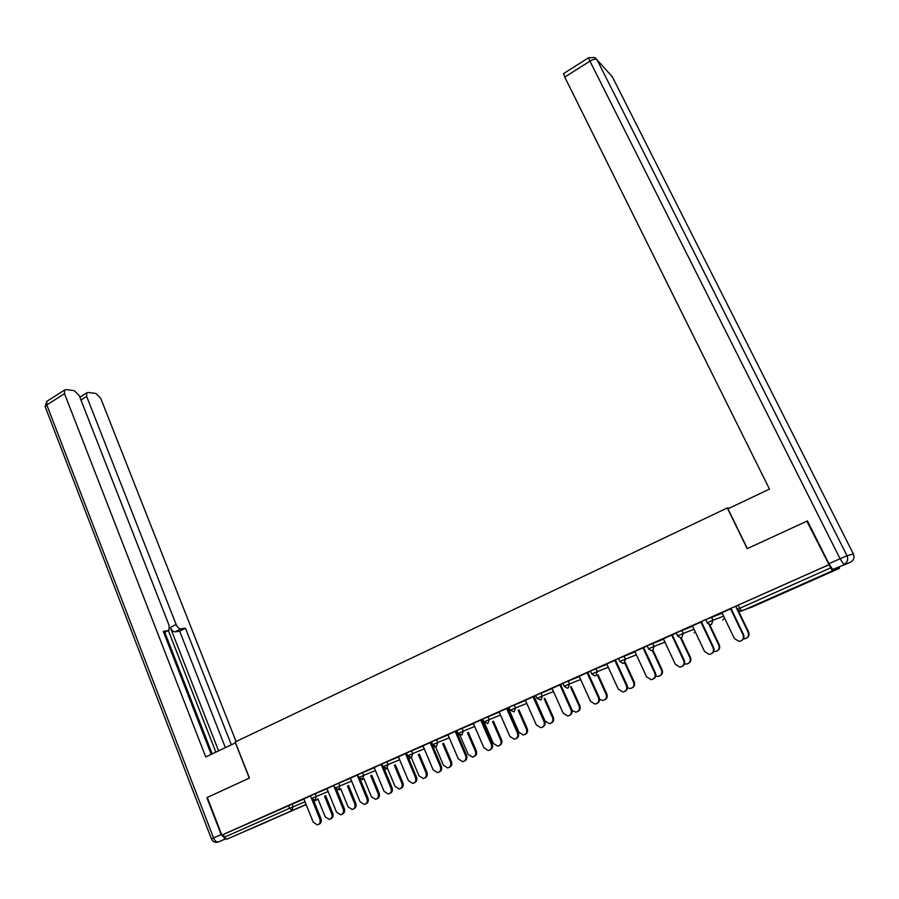 <?xml version="1.0" encoding="UTF-8"?>
<svg xmlns="http://www.w3.org/2000/svg" width="899" height="899" viewBox="0 0 899 899"><rect width="100%" height="100%" fill="white"/><g stroke="black" fill="none" stroke-linecap="round" stroke-linejoin="round"><path stroke-width="1.35" d="M268.981 820.967L249.023 829.563L268.981 820.967M807.302 582.44L790.019 589.856L807.302 582.44M481.976 720.279L483.078 719.784M507.8 708.783L508.508 708.457M306.166 804.605L226.818 839.228L224.368 837.25L223.3 834.497L221.839 835.092L207.298 797.458L249.439 778.04L235.212 741.933L727.291 507.946L729.73 507.98M832.553 570.753L741.697 611.017L739.697 608.297L737.394 609.342L735.876 606.207L738.18 605.151L739.697 608.297L830.665 567.876L832.553 570.753L839.475 568.325L839.239 567.213M738.18 605.151L829.058 564.673L806.852 521.184L807.583 521.15M830.665 567.876L829.058 564.673M221.839 835.092L828.676 564.797M727.291 507.946L747.193 548.671L806.852 521.184M730.572 608.814L743.046 634.739C744.125 638.47 742.776 640.684 739 641.414L734.359 638.526L721.953 612.657L717.155 614.792L730.584 608.859M315.189 793.603L316.336 796.435L311.537 798.537L310.402 795.716L327.011 788.749M223.3 834.497L303.929 799.02M333.934 785.456L323.168 790.243L326.955 788.603L336.462 812.044L340.654 814.786C343.193 813.977 344.047 812.078 343.227 809.1L344.328 808.606C345.137 811.404 344.373 813.28 342.047 814.224M362.567 772.499L363.747 775.365L358.858 777.511L357.678 774.657L374.276 767.724M381.974 764.06L374.209 767.555M381.154 764.465L381.985 764.094M406.494 752.935L423.069 746.024M431.565 741.978L422.991 745.833M430.149 742.641L431.587 742.012M481.875 720.234L483.1 723.054M456.906 730.482L473.447 723.616M482.808 719.155L473.357 723.403M473.346 723.369L483.887 747.754L488.326 750.553C491.247 749.732 492.247 747.721 491.337 744.507L480.74 720.077L482.819 719.189M481.808 720.065L482.977 719.548L481.785 720.043M514.194 704.973L515.509 707.94L510.284 710.244L508.98 707.266L525.51 700.478M535.759 695.579L525.398 700.231M533.04 696.826L535.782 695.612M568.168 680.925L569.528 683.937L564.179 686.297L562.819 683.285L579.327 676.565M590.531 671.182L579.192 676.273M579.17 676.239L590.497 701.265L595.071 704.097C598.307 703.299 599.442 701.198 598.464 697.793L587.081 672.722L590.542 671.216M618.534 658.495L634.997 651.854M647.19 645.954L634.829 651.494M634.818 651.46L646.55 676.823L651.168 679.678C654.607 678.902 655.821 676.745 654.798 673.227L642.999 647.819L647.213 645.988M676.183 632.817L692.623 626.3M700.883 622.086L692.41 625.85M711.491 617.096L712.974 620.209L707.243 622.737L705.76 619.625L722.2 613.197M676.273 632.997L663.372 638.784M671.699 635.076L676.284 633.042M652.663 643.302L654.101 646.37L648.527 648.82L647.1 645.752L663.552 639.178M614.815 660.405L602.274 665.957L606.769 663.99L618.287 689.151L622.883 691.994C626.221 691.207 627.39 689.084 626.389 685.611L627.075 685.296C628.03 688.106 627.255 690.14 624.76 691.41M595.857 668.598L597.239 671.632L591.812 674.014L590.441 670.991L606.926 664.316M562.909 683.487L552.065 688.353M552.053 688.319L563.167 713.177L567.718 716.009C570.876 715.199 571.966 713.121 571.011 709.761L559.83 684.858L562.931 683.521M540.962 693.05L542.288 696.04L537.006 698.366L535.669 695.376L552.188 688.623M507.699 708.547L508.407 708.221M508.396 708.198L507.677 708.513M509.059 707.468L494.944 713.75L499.159 711.918L509.879 736.427L514.363 739.225C517.352 738.416 518.386 736.382 517.453 733.112L518.307 732.73C519.206 735.539 518.442 737.517 515.992 738.663M506.688 708.569L509.081 707.502M487.876 716.694L489.168 719.649L483.999 721.919L482.718 718.964L499.26 712.143M456.332 731.415L457.142 731.044M457.13 731.011L456.321 731.381M456.973 730.662L447.972 734.708M447.949 734.674L458.321 758.902L462.727 761.689C465.57 760.88 466.547 758.88 465.648 755.711L455.231 731.438L456.995 730.696M456.389 731.55L457.22 731.213M431.498 741.799L448.05 734.91M406.573 753.104L398.403 756.778M405.46 753.643L406.584 753.137M386.828 761.7L388.031 764.577L383.086 766.746L381.895 763.869L398.482 756.958M357.757 774.848L346.565 779.826L350.396 778.163L360.061 801.751L364.297 804.493C366.893 803.695 367.77 801.773 366.949 798.75L368.006 798.278C368.826 801.076 368.062 802.964 365.724 803.931M366.949 798.75L357.218 775.084L357.768 774.882M338.698 783.141L339.856 785.984L335.012 788.108L333.855 785.265L350.464 778.32M310.47 795.907L300.142 800.503L303.873 798.885L313.223 822.18L317.369 824.9C319.853 824.102 320.696 822.225 319.887 819.281L321.01 818.764C321.808 821.574 321.044 823.428 318.74 824.338M731.078 608.634L743.529 634.503C744.552 637.301 743.788 639.391 741.259 640.796M743.462 638.796L744.203 638.841C747.901 638.133 749.227 635.941 748.17 632.3L748.642 632.076C749.631 634.806 748.889 636.863 746.406 638.234M748.17 632.3L735.753 606.555M748.642 632.076L738.248 610.533M832.665 569.472L850.308 562.347L832.665 569.472L828.889 563.718L807.459 520.903L747.384 548.581L727.954 508.823L769.477 489.09L564.752 77.089L563.684 73.538M235.56 742.81L205.747 756.958L64.526 393.672L46.793 404.898L213.569 837.969L221.154 834.598L206.871 797.649L249.304 778.096L235.403 742.855M218.569 750.856L170.338 627.524L176.114 624.479L86.686 396.459L80.966 400.033M176.114 624.479C177.429 627.345 179.025 628.794 180.901 628.828L175.136 631.862C173.249 631.828 171.642 630.39 170.338 627.524M231.324 744.799L185.441 628.187L180.901 628.828M236.077 741.529L100.677 398.212L95.912 393.459L88.08 392.436L86.652 392.93L86.686 396.459M163.854 632.862L169.001 630.154L169.113 625.446L79.202 395.515L74.257 390.649L66.054 389.582L64.526 390.11L64.526 393.672M168.001 630.682L163.27 631.356L211.209 754.362M221.154 834.598L225.267 838.7M215.85 752.148L168.371 630.581M164.798 632.368L212.186 753.89M225.368 747.631L179.688 631.199L175.136 631.862M179.688 631.199L185.441 628.187M692.399 625.816L704.58 651.517L709.221 654.393C712.873 653.64 714.166 651.449 713.109 647.797L713.649 647.538C714.649 650.337 713.885 652.416 711.356 653.787M701.434 621.838L713.649 647.538M700.872 622.052L713.109 647.797M663.361 638.751L675.318 664.282L679.947 667.137C683.487 666.384 684.735 664.204 683.701 660.619L684.285 660.338C685.274 663.147 684.51 665.215 681.993 666.541M672.295 634.818L684.285 660.338M671.677 635.042L683.701 660.619M643.65 647.572L655.438 672.924C656.405 675.733 655.641 677.79 653.124 679.082M615.5 660.102L627.075 685.296M614.804 660.372L626.389 685.611M587.834 672.43L599.195 697.455C600.127 700.265 599.363 702.288 596.88 703.524M713.739 651.472L714.963 651.584C718.548 650.854 719.818 648.696 718.784 645.111L719.301 644.875C720.279 647.606 719.537 649.651 717.054 650.988M718.784 645.111L708.929 624.434M719.301 644.875L709.659 624.648M684.521 663.878L686.207 664.114C689.679 663.361 690.915 661.226 689.893 657.72L690.454 657.45C691.432 660.192 690.679 662.226 688.207 663.529M689.893 657.72L680.521 637.829M690.454 657.45L681.116 637.627M655.776 676.014L657.933 676.43C661.304 675.666 662.496 673.553 661.495 670.103L662.102 669.811C663.057 672.564 662.305 674.576 659.844 675.857M661.495 670.103L652.326 650.426M662.102 669.811L653.034 650.337M627.491 687.881L630.132 688.533C633.402 687.769 634.559 685.679 633.57 682.274L634.233 681.97C635.166 684.723 634.413 686.724 631.963 687.971M633.57 682.274L624.659 662.923M634.233 681.97L625.333 662.653M599.633 699.433L602.779 700.445C605.971 699.658 607.083 697.602 606.117 694.253L606.814 693.927C607.746 696.68 606.982 698.669 604.544 699.883M606.117 694.253L597.374 675.048M606.814 693.927L598.082 674.756M560.616 684.544L571.775 709.412C572.708 712.222 571.933 714.233 569.46 715.435M572.135 710.547L575.877 712.154C578.978 711.367 580.057 709.322 579.113 706.03L579.855 705.693C580.765 708.446 580.012 710.412 577.585 711.603M579.113 706.03L570.528 686.971M579.855 705.693L571.281 686.667M525.376 700.197L536.31 724.897L540.816 727.707C543.884 726.909 544.951 724.852 544.007 721.537L544.816 721.167C545.738 723.976 544.963 725.976 542.502 727.145M533.86 696.467L544.816 721.167M533.028 696.792L544.007 721.537M534.073 696.365L544.974 720.919L549.413 723.673C552.436 722.886 553.481 720.863 552.548 717.616L553.334 717.256C554.234 720.009 553.481 721.964 551.065 723.122M552.548 717.616L544.131 698.703M553.334 717.256L544.918 698.377M507.542 708.187L518.307 732.73M506.665 708.524L517.453 733.112M508.25 707.861L518.959 732.269L523.375 735.011C526.32 734.213 527.331 732.213 526.421 729.01L527.241 728.639C528.129 731.393 527.376 733.337 524.971 734.461M526.421 729.01L518.15 710.232M527.241 728.639L518.981 709.884M481.65 719.717L492.236 744.102C493.113 746.912 492.349 748.878 489.921 749.991M484.246 722.403L493.371 743.428L497.754 746.159C500.619 745.361 501.608 743.383 500.709 740.225L501.575 739.832C502.44 742.585 501.687 744.518 499.305 745.608M500.709 740.225L492.585 721.582M501.575 739.832L493.461 721.223M456.175 731.056L466.581 755.284C467.446 758.104 466.682 760.048 464.277 761.127M459.895 735.101L468.199 754.407L472.537 757.138C475.335 756.329 476.301 754.373 475.414 751.261L476.313 750.856C477.167 753.609 476.414 755.52 474.054 756.587M475.414 751.261L467.435 732.741M476.313 750.856L468.345 732.37M422.979 745.799L433.161 769.881L437.521 772.646C440.308 771.836 441.252 769.87 440.375 766.735L441.342 766.296C442.196 769.106 441.431 771.039 439.038 772.095M431.115 742.214L441.342 766.296M430.138 742.608L440.375 766.735M435.464 746.518L443.409 765.218L447.713 767.937C450.444 767.128 451.388 765.195 450.523 762.116L451.455 761.7C452.298 764.453 451.545 766.341 449.197 767.386M450.523 762.116L442.679 743.72M451.455 761.7L443.623 743.338M398.392 756.744L408.404 780.669L412.731 783.434C415.439 782.624 416.372 780.669 415.507 777.579L416.507 777.118C417.35 779.939 416.585 781.849 414.203 782.872M406.46 753.193L416.507 777.118M405.438 753.609L415.507 777.579M411.27 757.441L419.024 775.859L423.283 778.568C425.957 777.759 426.868 775.848 426.014 772.803L426.98 772.365C427.812 775.118 427.059 777.006 424.721 778.017M426.014 772.803L418.305 754.542M426.98 772.365L419.282 754.126M374.198 767.521L384.042 791.3L388.323 794.053C390.975 793.244 391.874 791.311 391.031 788.254L392.065 787.782C392.897 790.592 392.133 792.491 389.773 793.491M383.749 767.78L392.065 787.782M381.142 764.431L391.031 788.254M387.402 768.072L395.009 786.333L399.223 789.03C401.842 788.232 402.73 786.333 401.898 783.321L402.887 782.872C403.707 785.625 402.966 787.49 400.639 788.479M401.898 783.321L394.324 765.184M402.887 782.872L395.324 764.757M360.061 778.961L368.006 798.278M363.893 778.512L371.366 796.638L375.546 799.323C378.097 798.537 378.962 796.649 378.142 793.682L379.176 793.221C379.985 795.963 379.232 797.818 376.928 798.784M378.142 793.682L370.703 775.657M379.176 793.221L371.737 775.219M336.653 789.749L344.328 808.606M333.664 785.58L343.227 809.1M340.743 788.783L348.082 806.796L352.217 809.471C354.723 808.673 355.566 806.819 354.768 803.886L355.824 803.403C356.611 806.156 355.869 807.987 353.588 808.92M354.768 803.886L347.441 785.973M355.824 803.403L348.509 785.524M313.56 800.267L321.01 818.764M311.65 798.806L319.887 819.281M317.943 798.908L325.157 816.798L329.259 819.461C331.697 818.674 332.529 816.82 331.742 813.921L332.821 813.438C333.608 816.18 332.866 818.011 330.596 818.91M331.742 813.921L324.539 796.132M332.821 813.438L325.629 795.671M737.394 609.342L740.338 611.298L752.07 607.05L839.475 568.325M313.931 801.166L316.695 799.941L313.908 801.11M306.087 804.403L226.818 839.228M224.368 837.25L289.613 808.268L288.489 805.459M292.051 803.908L293.175 806.718L292.018 810.336L289.613 808.268L305.031 801.773M707.637 623.423L707.243 622.737L710.221 624.67L711.491 624.412L712.974 620.209L723.639 616.186M740.338 611.298L737.349 609.376M722.717 620.04L724.572 618.13M681.813 630.311L683.274 633.402L694.039 629.278M677.767 636.189L680.622 637.818L681.813 637.56L683.274 633.402L677.632 635.896L676.172 632.806M648.539 648.842L651.539 650.741L652.663 650.483L654.101 646.37L664.945 642.156M624.018 656.056L625.423 659.113L636.368 654.809M591.812 674.014L594.846 675.902L595.846 675.666L597.239 671.632L608.275 667.26M564.179 686.308L567.213 688.162L568.157 687.937L569.528 683.937L580.653 679.498M537.006 698.388L540.94 700.006L542.288 696.04L553.492 691.545M510.284 710.244L514.183 711.862L515.509 707.94L526.792 703.378M484.01 721.931L487.854 723.526L489.168 719.649L500.529 715.031M461.996 728.224L463.255 731.157L474.694 726.493M436.532 739.562L437.768 742.473L449.275 737.764M457.591 734.359L458.31 734.056L457.108 731.258M411.484 750.721L412.697 753.62L424.272 748.856M383.086 766.746L386.795 768.319L388.031 764.577L399.662 759.779M358.858 777.511L362.533 779.073L363.747 775.365L375.445 770.522M335.012 788.12L338.665 789.659L339.856 785.984L351.599 781.107M311.537 798.537L315.156 800.076L316.336 796.435L328.135 791.525M694.129 632.705L695.298 631.941M624.007 663.181L625.423 659.113L619.928 661.529L622.951 663.428L624.007 663.181M461.974 735L463.255 731.157L458.153 733.404L461.974 735M458.468 734L458.411 736.259L458.501 734.045M431.486 741.776L432.722 744.698L435.779 746.485L436.509 746.294L437.768 742.473L432.734 744.709M433.554 747.946L434.228 746.305M411.45 757.396L412.697 753.62L407.708 755.812L411.45 757.396M408.921 759.071L410.146 757.621M385.278 769.555L386.446 768.375M362.072 779.838L363.14 778.826M339.215 789.963L340.249 788.996M316.695 799.941L317.707 799.009M828.889 563.718L840.071 558.74L589.946 61.143C593.284 59.21 595.632 58.716 596.981 59.66L847.027 555.751L853.376 553.919L612.32 76.763L594.913 57.525L588.587 57.738L589.946 61.143L564.752 77.089M588.755 57.626L563.459 73.673M610.635 74.887L612.534 77.179M840.071 558.74L843.824 564.527C847.42 562.493 848.476 559.56 847.027 555.751L840.071 558.74M853.387 553.941L853.376 553.919C854.78 557.582 853.758 560.392 850.308 562.347M225.424 838.834L218.491 841.914L225.548 838.936M64.526 390.11L46.827 401.325L45.152 406.663L46.793 404.898L46.827 401.325L47.625 400.819M211.467 838.936L211.467 838.958C212.647 841.621 214.659 842.7 217.524 842.194L218.491 841.914C216.592 842.352 214.951 841.037 213.569 837.969L211.467 838.936L45.377 407.236M654.798 673.227L655.438 672.924M598.464 697.793L599.195 697.455M571.011 709.761L571.775 709.412M491.337 744.507L492.236 744.102M465.648 755.711L466.581 755.284M618.523 658.473L619.928 661.529M456.894 730.46L458.153 733.404M433.902 747.462L434.329 746.339M406.483 752.913L407.708 755.812M409.877 758.194L410.202 757.632M86.652 392.93L79.865 397.201"/></g></svg>
